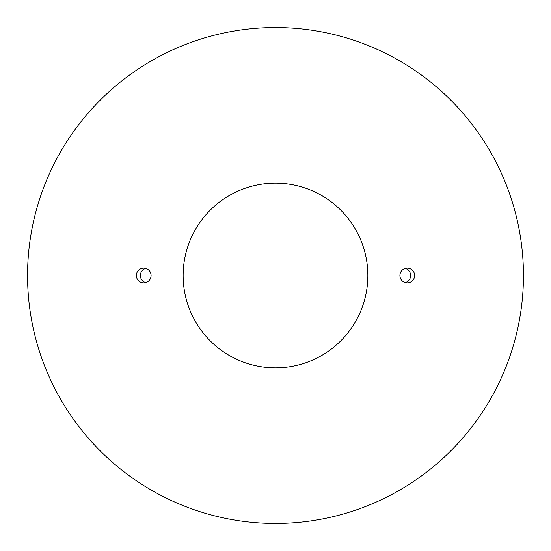 <?xml version="1.0" encoding="UTF-8"?>
<svg xmlns="http://www.w3.org/2000/svg" width="551" height="551" viewBox="0 0 551 551"><rect width="100%" height="100%" fill="white"/><g stroke="black" fill="none" stroke-linecap="round" stroke-linejoin="round"><path stroke-width="0.83" d="M145.726 282.587A7.37 7.363 0 0 1 145.726 268.413M151.091 275.5A7.37 7.363 0 0 0 143.728 268.137A7.37 7.363 0 0 0 136.359 275.5A7.37 7.363 0 0 0 143.728 282.863A7.37 7.363 0 0 0 151.091 275.5M414.641 275.5A7.37 7.363 0 0 0 407.272 268.137A7.37 7.363 0 0 0 399.909 275.5A7.37 7.363 0 0 0 407.272 282.863A7.37 7.363 0 0 0 414.641 275.5M405.274 268.413A7.37 7.363 0 0 1 405.274 282.587M27.55 275.5A247.95 247.95 0 0 0 399.475 490.232A247.95 247.95 0 0 0 399.475 60.768A247.95 247.95 0 0 0 27.55 275.5M183.146 275.5A92.354 92.354 0 0 0 321.674 355.478A92.354 92.354 0 0 0 321.674 195.522A92.354 92.354 0 0 0 183.146 275.5"/></g></svg>
